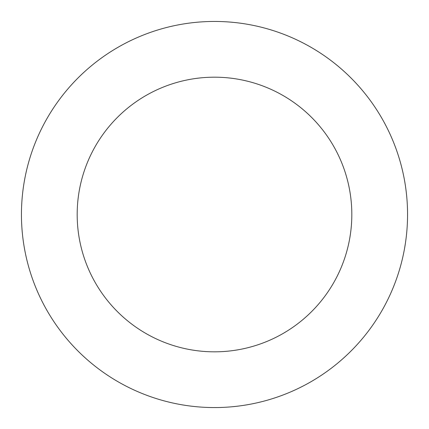 <?xml version="1.0" encoding="UTF-8"?>
<svg xmlns="http://www.w3.org/2000/svg" width="429" height="429" viewBox="0 0 429 429"><rect width="100%" height="100%" fill="white"/><g stroke="black" fill="none" stroke-linecap="round" stroke-linejoin="round"><path stroke-width="0.64" d="M64.967 336.615A193.055 193.055 0 0 0 395.018 282.952A193.055 193.055 0 0 0 183.515 23.954A193.055 193.055 0 0 0 64.967 336.615M108.135 301.367A137.328 137.328 0 0 0 342.905 263.192A137.328 137.328 0 0 0 192.46 78.963A137.328 137.328 0 0 0 108.135 301.367"/></g></svg>
